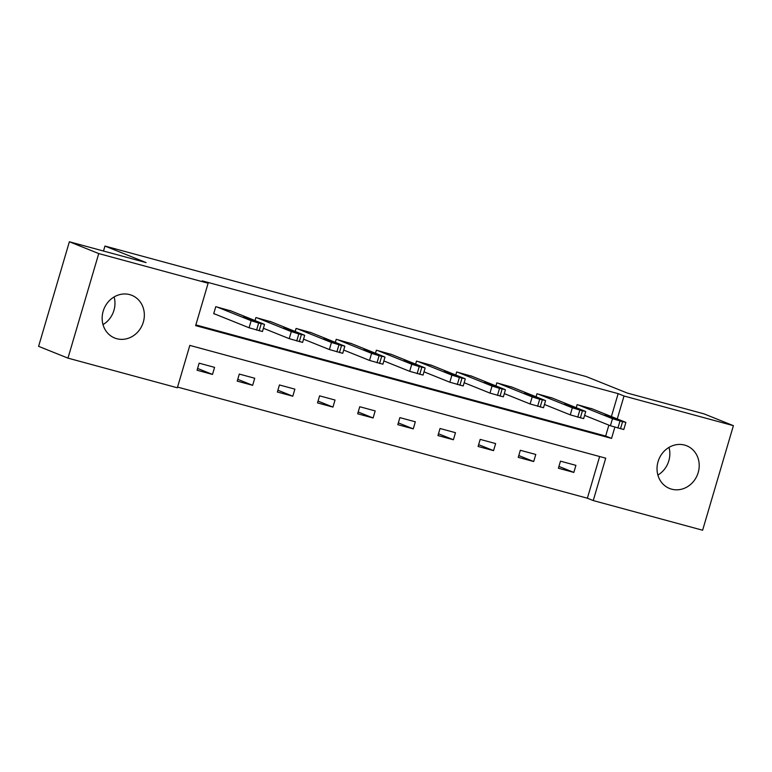 <?xml version="1.0" encoding="UTF-8"?>
<svg xmlns="http://www.w3.org/2000/svg" width="772" height="772" viewBox="0 0 772 772"><rect width="100%" height="100%" fill="white"/><g stroke="black" fill="none" stroke-linecap="round" stroke-linejoin="round"><path stroke-width="1.16" d="M114.111 296.94A22.996 20.776 -68.1 0 1 103.014 324.597M129.735 294.624A22.996 20.776 -68.1 0 1 131.819 295.329A22.996 20.776 -68.1 0 1 142.955 323.265A22.996 20.776 -68.1 0 1 116.755 338.705A22.996 20.776 -68.1 0 1 114.671 338.011A22.996 20.776 -68.1 0 1 103.544 310.064A22.996 20.776 -68.1 0 1 129.735 294.624M668.986 447.403A22.996 20.776 -68.1 0 1 657.889 475.06M684.61 445.087A22.996 20.776 -68.1 0 1 686.694 445.782A22.996 20.776 -68.1 0 1 697.82 473.728A22.996 20.776 -68.1 0 1 671.63 489.168A22.996 20.776 -68.1 0 1 669.546 488.473A22.996 20.776 -68.1 0 1 658.419 460.527A22.996 20.776 -68.1 0 1 684.61 445.087M67.965 358.131L38.6 346.338L69.374 241.771L146.072 262.577L104.953 246.056L586.218 376.562L627.337 393.073L704.035 413.869L733.4 425.661L702.626 530.229L593.243 500.565L605.721 458.172L189.825 345.402L177.348 387.785L67.965 358.131L98.739 253.573L208.122 283.227L195.644 325.62L611.549 438.399L614.84 427.205M177.56 387.081L587.376 498.21L593.243 500.565M104.953 246.056L103.487 251.025M587.376 498.21L599.641 456.522M575.922 465.352L560.482 461.164L558.397 468.228L573.847 472.416L575.922 465.352M535.778 454.467L520.328 450.279L518.253 457.342L533.693 461.531L535.778 454.467M495.624 443.572L480.184 439.393L478.109 446.457L493.549 450.645L495.624 443.572M455.48 432.687L440.04 428.499L437.956 435.562L453.396 439.75L455.48 432.687M415.326 421.802L399.886 417.613L397.812 424.677L413.252 428.865L415.326 421.802M375.182 410.916L359.742 406.728L357.658 413.792L373.098 417.98L375.182 410.916M335.029 400.031L319.589 395.843L317.514 402.907L332.954 407.095L335.029 400.031M294.885 389.146L279.445 384.958L277.36 392.022L292.8 396.21L294.885 389.146M254.731 378.251L239.291 374.073L237.216 381.136L252.656 385.325L254.731 378.251M214.587 367.366L199.147 363.178L197.063 370.242L212.503 374.43L214.587 367.366M611.405 416.571L618.15 393.643L202.245 280.873L208.122 283.227M195.856 324.906L605.673 436.035L608.876 425.131M592.51 408.977L577.118 404.644L576.221 407.674M552.366 398.091L536.965 393.759L536.077 396.789M512.212 387.206L496.821 382.873L495.923 385.903M472.068 376.321L456.667 371.988L455.779 375.018M431.915 365.436L416.523 361.093L415.625 364.133M391.771 354.551L376.369 350.208L375.481 353.238M351.617 343.665L336.225 339.323L335.328 342.353M311.473 332.771L296.072 328.438L295.184 331.468M271.319 321.885L255.928 317.553L255.03 320.583M231.175 311L215.774 306.667L213.699 313.731L214.983 314.079M69.374 241.771L98.739 253.573M618.15 393.643L624.017 396.007L733.4 425.661M617.272 418.926L624.017 396.007M605.673 436.035L611.549 438.399M558.928 466.423L573.847 472.416M518.784 455.538L533.693 461.531M478.63 444.653L493.549 450.645M438.486 433.767L453.396 439.75M398.342 422.882L413.252 428.865M358.189 411.987L373.098 417.98M318.045 401.102L332.954 407.095M277.891 390.217L292.8 396.21M237.747 379.332L252.656 385.325M197.593 368.447L212.503 374.43M591.275 408.485L625.359 422.178L622.56 421.724L612.495 418.685L578.402 404.991M584.597 415.384L610.411 425.748L612.495 418.685M618.816 419.852L604.534 415.133L613.18 417.584L618.768 420.026M625.87 422.448L623.795 429.512L610.411 425.748M551.121 397.599L585.215 411.283L582.416 410.839L572.341 407.799L538.258 394.106M544.453 404.499L570.267 414.863L572.341 407.799M578.672 408.957L564.39 404.248L573.027 406.699L578.614 409.141M585.726 411.553L583.642 418.627L570.267 414.863M510.977 386.704L545.061 400.398L539.696 399.249L532.197 396.914L498.104 383.221M504.299 393.604L530.113 403.978L532.197 396.914M538.518 398.072L524.236 393.363L532.883 395.814L538.47 398.246M545.572 400.668L543.498 407.732L530.113 403.978M470.823 375.819L504.917 389.513L499.542 388.364L492.044 386.029L457.96 372.336M464.155 382.719L489.969 393.093L492.044 386.029M498.374 387.187L484.092 382.478L492.729 384.919L498.316 387.361M505.428 389.783L503.344 396.847L489.969 393.093M430.68 364.934L464.763 378.627L459.398 377.479L451.9 375.134L417.806 361.45M424.002 371.834L449.825 382.208L451.9 375.134M458.221 376.302L443.939 371.583L452.585 374.034L458.172 376.475M465.275 378.898L463.2 385.961L449.825 382.208M390.526 354.049L424.619 367.742L419.244 366.594L411.756 364.249L377.662 350.556M383.858 360.949L409.671 371.313L411.756 364.249M418.077 365.417L403.795 360.698L412.431 363.149L418.019 365.59M425.131 368.012L423.046 375.076L409.671 371.313M350.382 343.164L384.475 356.857L379.1 355.709L371.602 353.364L337.509 339.67M343.704 350.063L369.527 360.428L371.602 353.364M377.923 354.531L363.641 349.812L372.287 352.264L377.875 354.705M384.977 357.127L382.902 364.191L369.527 360.428M310.228 332.278L344.322 345.972L341.523 345.518L331.458 342.478L297.365 328.785M303.56 339.178L329.374 349.542L331.458 342.478M337.779 343.637L323.497 338.927L332.134 341.378L337.721 343.82M344.833 346.232L342.749 353.306L329.374 349.542M270.084 321.384L304.178 335.077L298.803 333.929L291.305 331.593L257.211 317.9M263.406 328.283L289.23 338.657L291.305 331.593M297.625 332.751L283.343 328.042L291.99 330.493L297.577 332.925M304.679 335.347L302.605 342.411L289.23 338.657M229.931 310.498L264.024 324.192L258.649 323.043L251.161 320.708L217.067 307.015M213.748 313.577L249.076 327.772L251.161 320.708M257.481 321.866L243.199 317.157L251.836 319.598L257.423 322.04M264.535 324.462L262.451 331.526L249.076 327.772M620.485 428.788L622.56 421.724M617.909 428.093L619.993 421.02M613.18 417.584L612.929 418.414M580.341 417.903L582.416 410.839M577.765 417.198L579.84 410.135M573.027 406.699L572.785 407.529M540.188 407.018L542.272 399.944M537.611 406.313L539.696 399.249M532.883 395.814L532.632 396.644M500.044 396.123L502.118 389.059M497.467 395.428L499.542 388.364M492.729 384.919L492.488 385.759M459.89 385.238L461.974 378.174M457.313 384.543L459.398 377.479M452.585 374.034L452.334 374.874M419.746 374.352L421.821 367.289M417.169 373.658L419.244 366.594M412.431 363.149L412.19 363.988M379.592 363.467L381.677 356.403M377.016 362.772L379.1 355.709M372.287 352.264L372.036 353.093M339.448 352.582L341.523 345.518M336.872 351.878L338.947 344.814M332.134 341.378L331.892 342.208M299.295 341.697L301.379 334.623M296.718 340.992L298.803 333.929M291.99 330.493L291.739 331.323M259.151 330.802L261.225 323.738M256.574 330.107L258.649 323.043M251.836 319.598L251.595 320.438"/></g></svg>
